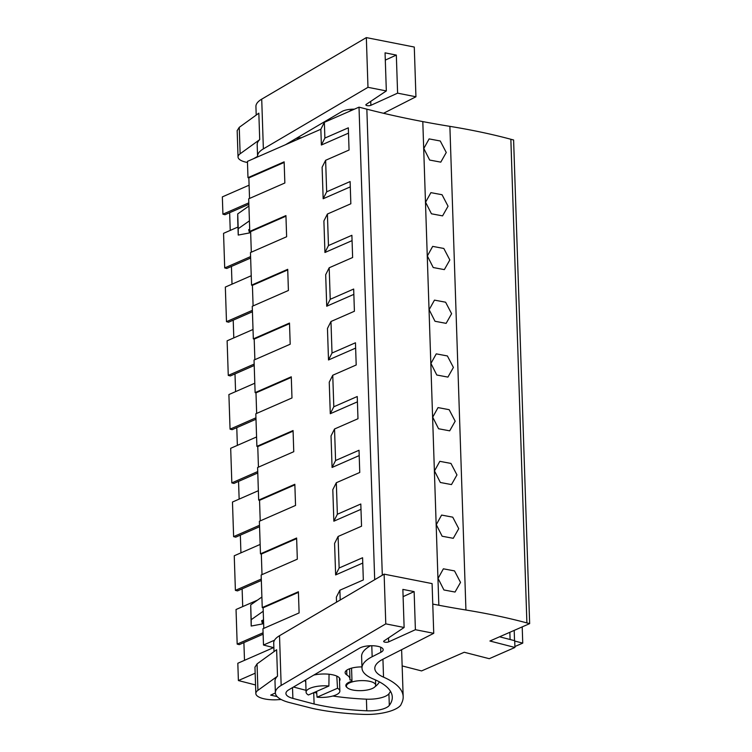 <?xml version="1.0" encoding="UTF-8"?>
<svg xmlns="http://www.w3.org/2000/svg" width="752" height="752" viewBox="0 0 752 752"><rect width="100%" height="100%" fill="white"/><g stroke="black" fill="none" stroke-linecap="round" stroke-linejoin="round"><path stroke-width="1.13" d="M249.532 198.453L248.846 177.886L247.981 177.66L247.446 161.37L320.85 129.25L324.366 122.313L359.014 107.151L374.693 579.707M432.767 604.082A540.65 184.87 -1.9 0 0 438.839 605.247A540.669 184.879 -1.9 0 0 465.93 610.013L449.884 126.355A540.669 184.879 -1.9 0 1 422.803 121.598A540.65 184.87 -1.9 0 1 366.844 109.172L359.014 107.151M449.884 126.355A363.733 124.381 -1.9 0 1 510.852 139.261L513.607 139.975L529.652 623.634L526.898 622.919L510.852 139.261M248.865 204.29L225.008 214.724L222.921 214.188L222.348 196.892L249.091 185.189M320.85 129.25L321.377 145.014L324.883 138.077L324.366 122.313M324.883 138.077L348.326 127.821L349.06 150.033L325.625 160.298L326.142 176.053L326.669 191.816L350.112 181.561L350.846 203.773L327.402 214.029L328.455 245.556L351.889 235.301L352.632 257.513L329.188 267.768L330.231 299.296L353.675 289.041L354.408 311.253L330.974 321.508L332.017 353.036L355.461 342.78L356.194 364.993L332.751 375.248L333.803 406.776L357.238 396.52L357.98 418.732L334.537 428.988L335.58 460.515L359.024 450.26L359.757 472.472L336.323 482.728L337.366 514.255L360.81 504L361.543 526.212L338.099 536.467L339.143 567.995L362.586 557.74L363.329 579.952L339.885 590.207L340.205 599.993M446.265 152.487L440.258 140.991L429.119 138.904L423.799 148.482L429.665 160.054L440.785 162.141L446.265 152.487M456.962 474.926L450.956 463.429L439.817 461.333L434.496 470.921L440.352 482.493L451.482 484.579L456.962 474.926M449.828 259.966L443.821 248.47L432.682 246.383L427.362 255.962L433.227 267.533L444.347 269.62L449.828 259.966M448.051 206.227L442.571 215.88L431.441 213.794L425.585 202.222L430.905 192.644L442.044 194.73L448.051 206.227M453.4 367.446L447.393 355.95L436.254 353.863L430.934 363.442L436.79 375.013L447.919 377.1L453.4 367.446M451.614 313.706L445.607 302.21L434.468 300.123L429.148 309.702L435.004 321.273L446.133 323.36L451.614 313.706M458.748 528.665L452.742 517.169L441.603 515.073L436.282 524.661L442.138 536.232L453.268 538.31L458.748 528.665M455.176 421.186L449.696 430.84L438.576 428.753L432.71 417.181L438.031 407.593L449.17 409.69L455.176 421.186M460.525 582.405L455.045 592.05L443.924 589.972L438.059 578.401L443.379 568.813L454.518 570.909L460.525 582.405M465.93 610.013A363.733 124.381 -1.9 0 1 526.898 622.919M499.572 636.794L514.706 640.695L514.932 647.463L489.919 641.014L529.652 623.634M402.16 665.924L421.571 670.925L464.238 652.257L489.261 658.696L514.932 647.463M257.457 600.143L236.034 609.515L237.181 644.107L263.078 632.77M242.708 606.591L242.125 588.872M261.348 580.459L237.482 590.903L235.395 590.367L261.301 579.031M260.154 544.439L234.248 555.775L235.395 590.367M240.931 552.852L240.339 535.133M259.562 526.72L235.705 537.163L233.618 536.627L259.515 525.291M258.368 490.699L232.471 502.035L233.618 536.627M239.145 499.112L238.553 481.393M257.776 472.98L233.919 483.423L231.832 482.887L257.729 471.551M256.582 436.959L230.685 448.295L231.832 482.887M237.359 445.372L236.777 427.653M256 419.24L232.133 429.683L230.056 429.148L255.953 417.811M254.806 383.219L228.899 394.556L230.056 429.148M235.583 391.632L234.991 373.913M254.214 365.5L230.356 375.944L228.27 375.408L254.167 364.071M253.02 329.479L227.123 340.816L228.27 375.408M233.797 337.892L233.214 320.173M252.428 311.76L228.57 322.204L226.484 321.668L252.381 310.332M251.234 275.74L225.337 287.076L226.484 321.668M232.011 284.153L231.428 266.434M250.651 258.03L226.784 268.464L224.707 267.928L250.604 256.592M237.961 227.029L223.551 233.336L224.707 267.928M230.234 230.413L229.642 212.694M255.558 684.969L238.393 680.551L255.163 673.209M273.54 647.622L237.82 663.255L238.393 680.551M244.494 660.331L243.902 642.612M263.125 634.199L239.268 644.643L237.181 644.107M222.921 214.188L248.818 202.852M247.981 177.66L284.143 161.84L284.848 182.999L248.686 198.819L249.767 231.4L285.929 215.58L286.634 236.739L250.463 252.559L251.544 285.14L287.715 269.319L288.411 290.479L252.249 306.299L253.33 338.879L289.492 323.059L290.197 344.219L254.035 360.039L255.116 392.619L291.278 376.799L291.983 397.958L255.812 413.779L256.893 446.359L293.064 430.539L293.759 451.698L257.598 467.518L258.679 500.099L294.84 484.279L295.545 505.438L259.384 521.258L260.465 553.839L296.626 538.018L297.322 559.178L261.16 574.998L262.241 607.578L298.403 591.758L299.108 612.918L262.946 628.738L263.491 645.028L273.878 647.707M262.241 607.578L263.106 607.804L263.792 628.371M260.465 553.839L261.32 554.064L262.006 574.631M258.679 500.099L259.543 500.324L260.22 520.892M256.893 446.359L257.757 446.585L258.444 467.152M255.116 392.619L255.981 392.845L256.658 413.412M253.33 338.879L254.195 339.105L254.872 359.672M251.544 285.14L252.409 285.365L253.095 305.932M249.767 231.4L250.632 231.625L251.309 252.193M338.099 536.467L334.593 543.405L335.11 559.168L335.636 574.932L339.143 567.995M360.979 509.32L333.85 521.192L337.366 514.255M336.323 482.728L332.807 489.665L333.85 521.192M359.202 455.58L332.074 467.453L335.58 460.515M334.537 428.988L331.03 435.925L332.074 467.453M357.416 401.841L330.288 413.713L333.803 406.776M332.751 375.248L329.244 382.185L330.288 413.713M355.63 348.101L328.502 359.973L332.017 353.036M330.974 321.508L327.458 328.445L328.502 359.973M353.854 294.361L326.725 306.233L330.231 299.296M329.188 267.768L325.682 274.706L326.725 306.233M352.068 240.621L324.939 252.493L328.455 245.556M327.402 214.029L323.896 220.966L324.939 252.493M350.282 186.881L323.163 198.754L326.669 191.816M325.625 160.298L322.11 167.226L323.163 198.754M348.505 133.142L321.377 145.014M274.508 640.206L263.491 645.028M339.885 590.207L336.37 597.144L336.539 602.155M362.765 563.06L335.636 574.932M248.846 177.886L284.162 162.432M249.692 229.247L248.686 229.689L249.523 232.932L238.234 235.066L237.735 220.251L237.726 213.897L248.921 206.039M238.234 235.066L238.224 228.702L249.42 220.844M237.726 213.897L238.224 228.702M249.401 229.379L249.523 232.932M370.454 681.519A14.645 5.01 -1.9 0 1 375.68 685.147A14.645 5.01 -1.9 0 1 367.314 689.979A14.645 5.01 -1.9 0 1 351.645 689.753A14.645 5.01 -1.9 0 1 346.418 686.125A14.645 5.01 -1.9 0 1 354.784 681.293A14.645 5.01 -1.9 0 1 370.454 681.519M337.516 688.249A16.892 5.781 -1.9 0 1 339.857 691.05A16.892 5.781 -1.9 0 1 317.053 697.198L337.516 688.249L336.793 676.095M317.053 697.198L316.592 691.408M328.887 686.031L308.423 694.98A16.892 5.781 -1.9 0 1 306.083 692.169A16.892 5.781 -1.9 0 1 328.887 686.031L329.047 674.243M263.106 607.804L298.431 592.35M263.51 619.864L261.658 620.682L262.495 623.916L251.196 626.049L251.196 619.695L263.219 611.244M251.196 626.049L250.698 604.881L261.893 597.022M250.698 604.881L251.196 619.695M262.373 620.362L262.495 623.916M250.632 231.625L285.948 216.172M252.409 285.365L287.734 269.912M254.195 339.105L289.511 323.651M255.981 392.845L291.297 377.391M257.757 446.585L293.083 431.131M259.543 500.324L294.859 484.871M261.32 554.064L296.645 538.611M514.904 646.523L522.743 643.12L514.725 641.052M509.856 632.291L510.091 639.501M514.199 630.392L514.537 640.648M522.208 626.886L522.743 643.12M257.579 156.416L253.518 158.719M239.249 127.342L240.132 153.784L259.713 139.628L258.838 113.176L239.249 127.342L237.162 130.651M240.132 153.784A20.276 6.937 178.1 0 0 238.036 156.999A20.276 6.937 178.1 0 0 247.483 162.507M259.713 139.628A39.424 13.48 178.1 0 0 257.184 144.61L257.569 156.247A39.424 13.48 178.1 0 0 257.645 156.914M256.206 115.084L255.924 106.521A39.424 13.48 178.1 0 1 261.715 99.161L263.369 148.877A39.424 13.48 178.1 0 0 257.569 156.247M263.369 148.877L367.982 87.317L386.331 90.936L366.196 104.396A2.82 0.959 178.1 0 0 365.867 104.876A2.82 0.959 178.1 0 0 367.756 105.712A2.82 0.959 178.1 0 0 370.868 105.318L397.601 93.154L415.941 96.773L383.539 113.279M354.389 109.181A12.737 4.352 178.1 0 0 341.793 111.587L285.45 144.741M385.306 60.094L396.332 55.075L397.601 93.154M396.332 55.075L385.062 52.847L386.331 90.936M261.715 99.161L366.337 37.6L414.286 47.047L415.941 96.773M366.337 37.6L367.982 87.317M352.773 109.181A54.811 18.744 178.1 0 0 349.219 111.437M301.684 137.644A17.456 5.969 178.1 0 0 296.025 138.518M281.126 699.492L276.012 699.811A20.276 6.937 178.1 0 1 255.84 693.541A20.276 6.937 178.1 0 1 257.927 690.336L277.516 676.18A39.424 13.48 178.1 0 0 274.988 681.152L275.373 692.789A39.424 13.48 178.1 0 0 289.116 702.471L312.804 708.487A129.532 44.293 178.1 0 0 363.977 714.4A30.409 10.396 178.1 0 0 378.388 713.704A33.182 11.346 178.1 0 0 400.731 705.169L401.916 702.603A101.37 34.667 178.1 0 0 403.175 696.709A101.37 34.667 178.1 0 0 383.529 677.148A45.054 15.407 178.1 0 1 374.806 668.462A45.054 15.407 178.1 0 1 383.163 659.09L433.735 633.316L415.395 629.706L388.671 641.87A2.82 0.959 178.1 0 1 385.56 642.264A2.82 0.959 178.1 0 1 383.661 641.428A2.82 0.959 178.1 0 1 383.999 640.948L404.125 627.488L402.865 589.399L414.136 591.617L415.395 629.706M275.382 692.959L270.692 695.13L277.112 696.559M277.516 676.18L276.633 649.728L257.052 663.894L254.966 667.203M274.01 651.627L273.719 643.073A39.424 13.48 178.1 0 1 279.518 635.713L281.163 685.429A39.424 13.48 178.1 0 0 275.373 692.789M281.163 685.429L385.785 623.869L404.125 627.488M288.853 689.763A19.966 6.824 178.1 0 0 285.92 693.494A19.966 6.824 178.1 0 0 292.885 698.392L314.101 704.004A129.532 44.293 178.1 0 0 366.797 710.809A19.204 6.561 178.1 0 0 389.31 705.404A90.484 30.945 178.1 0 0 392.29 697.066A90.484 30.945 178.1 0 0 373.424 679.047A54.811 18.744 178.1 0 1 361.994 668.124A54.811 18.744 178.1 0 1 372.155 656.731L380.822 652.322A12.737 4.352 178.1 0 0 383.182 649.672A12.737 4.352 178.1 0 0 373.838 645.799A12.737 4.352 178.1 0 0 359.597 648.139L288.853 689.763M414.136 591.617L403.1 596.637M279.518 635.713L384.131 574.152L432.09 583.599L433.735 633.316M384.131 574.152L385.785 623.869M306.026 690.336L293.506 687.027M314.101 704.004L313.725 692.658M314.157 692.47A129.532 44.293 178.1 0 0 316.724 693.053M332.826 696.014A129.532 44.293 178.1 0 0 366.412 699.172A19.204 6.561 178.1 0 0 388.925 693.767A90.484 30.945 178.1 0 0 390.485 691.304M370.567 645.733A54.811 18.744 178.1 0 0 361.609 656.487L361.994 668.124M347.227 687.685A15.209 5.198 178.1 0 1 345.835 685.608A15.209 5.198 178.1 0 1 350.554 681.641A2.82 0.959 178.1 0 0 351.974 680.757A2.82 0.959 178.1 0 0 349.877 679.893A27.382 9.362 178.1 0 0 349.953 679.065A27.382 9.362 178.1 0 0 346.841 674.929A15.209 5.198 178.1 0 1 345.121 672.626A15.209 5.198 178.1 0 1 361.947 666.911M374.957 686.783A57.801 19.759 178.1 0 0 379.412 681.867M339.519 680.917A17.456 5.969 178.1 0 0 340.036 679.394A17.456 5.969 178.1 0 0 333.794 675.07A17.456 5.969 178.1 0 0 313.828 675.07M305.162 680.165A17.456 5.969 178.1 0 0 305.133 680.56A17.456 5.969 178.1 0 0 305.744 682.036M366.844 109.172L382.307 575.224M438.839 605.247L422.803 121.598M370.736 101.36L370.868 105.318M257.052 663.894L257.927 690.336M388.54 637.912L388.671 641.87M382.937 659.213L383.529 677.148M380.653 647.19L380.822 652.322M292.519 687.601L292.885 698.392M366.412 699.172L366.797 710.809M371.789 645.724L372.155 656.731M388.925 693.767L389.31 705.404M346.691 670.22L346.841 674.929M375.68 685.147L375.511 679.949M346.418 686.125L346.352 684.188M339.857 691.05L339.415 677.909M306.083 692.169L305.679 679.864M237.162 130.547L238.036 156.999M254.956 667.099L255.84 693.541M401.615 649.69L403.175 696.709M349.614 668.744L349.953 679.065M351.56 668.133L351.974 680.757"/></g></svg>
